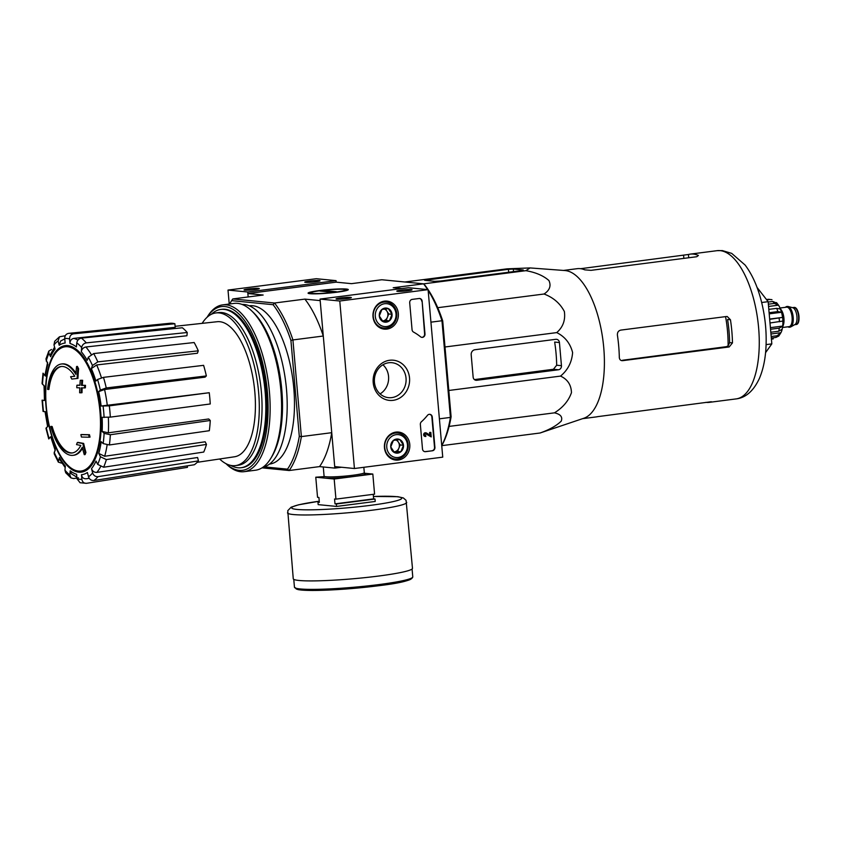 <?xml version="1.0" encoding="UTF-8"?>
<svg xmlns="http://www.w3.org/2000/svg" width="841" height="841" viewBox="0 0 841 841"><rect width="100%" height="100%" fill="white"/><g stroke="black" fill="none" stroke-linecap="round" stroke-linejoin="round"><path stroke-width="1.26" d="M401.704 288.568L393.21 287.738L423.57 283.827L424.905 285.162A95.906 40.431 82.7 0 1 442.723 320.915L441.967 320.747L450.419 417.409L439.391 418.829M428.153 290.387A97.44 41.072 82.7 0 1 441.967 320.747L430.939 322.166M229.593 303.99A95.906 40.431 82.7 0 1 230.129 303.086A95.906 40.431 82.7 0 1 231.727 300.647L273.104 304.694L274.523 303.012A97.44 41.072 82.7 0 1 292.92 339.932L290.923 340.458L299.301 436.29L301.372 436.595L292.92 339.932L323.28 336.022L320.179 300.605L304.884 299.112L274.523 303.012L232.799 298.933L263.159 295.023L247.864 293.53L248.158 296.957L247.727 292.006L228.006 290.071L229.225 304.032M262.003 467.859L289.178 470.518A97.44 41.072 82.7 0 0 301.372 436.595L331.732 432.684L334.834 468.101L319.538 466.608A97.44 41.072 -97.3 0 0 331.732 432.684M341.499 467.249L334.834 468.101M61.435 366.487A43.574 18.376 82.7 0 0 48.925 389.415L48.095 389.52A167.748 14.644 -5 0 1 47.548 389.33A46.034 19.406 82.7 0 1 61.319 364.016A46.034 19.406 82.7 0 1 75.89 374.382A165.94 150.476 83.9 0 1 76.573 366.508L77.404 366.403A160.778 104.925 -163.7 0 0 78.612 368.789A165.467 150.045 -96.1 0 0 77.961 378.366L77.13 378.471A165.467 150.045 -96.1 0 1 77.782 368.894L78.612 368.789M61.319 364.016L62.139 363.911A46.034 19.406 82.7 0 1 75.974 373.131M48.095 389.52A43.574 18.376 82.7 0 1 61.025 366.529A43.574 18.376 82.7 0 1 74.775 376.263A165.635 1.377 172.9 0 1 70.602 376.726L71.422 376.621A165.635 1.377 172.9 0 0 74.765 376.253M70.602 376.726A164.416 107.291 16.3 0 0 71.8 379.07A166.097 1.377 -7.1 0 0 77.13 378.471M77.782 368.894A160.778 104.925 -163.7 0 1 76.573 366.508M51.354 426.681A167.748 14.644 175 0 1 50.796 426.482L51.627 426.376A167.748 14.644 175 0 0 52.174 426.566L51.354 426.681A43.574 18.376 82.7 0 0 72.147 452.973A43.574 18.376 82.7 0 0 80.82 445.425A165.635 27.438 -2.9 0 1 76.531 444.605A164.416 85.467 156.2 0 1 77.34 442.513L78.171 442.408A166.097 27.511 177.1 0 0 83.648 443.407A165.467 147.522 -73.6 0 0 85.929 452.437A160.778 83.574 -23.8 0 0 85.109 454.571L84.289 454.676A160.778 83.574 -23.8 0 1 85.099 452.553L85.929 452.437M84.289 454.676A165.94 147.942 106.4 0 1 82.271 447.286A46.034 19.406 82.7 0 1 73.072 455.328A46.034 19.406 82.7 0 1 50.796 426.482M82.513 448.253A46.034 19.406 82.7 0 1 73.903 455.223L73.072 455.328M85.099 452.553A165.467 147.522 -73.6 0 1 82.817 443.512L83.648 443.407M82.817 443.512A166.097 27.511 177.1 0 1 77.34 442.513M72.557 452.91A43.574 18.376 82.7 0 1 52.174 426.566M80.873 434.629A165.919 149.751 95.6 0 0 81.419 437.026A166.76 14.56 -5 0 0 89.209 437.215L90.029 437.11A163.143 147.249 -84.4 0 1 89.482 434.713A167.128 14.591 175 0 1 81.703 434.524L80.873 434.629A167.128 14.591 175 0 0 88.652 434.818L89.482 434.713M89.209 437.215A163.143 147.249 -84.4 0 1 88.652 434.818M76.888 385.252A165.919 149.751 95.6 0 0 76.773 387.733A167.128 14.591 -5 0 0 79.779 387.827A164.92 148.857 95.6 0 0 79.632 392.768A167.748 14.644 -5 0 0 81.188 392.81A164.373 148.352 -84.4 0 1 81.335 387.859A167.128 14.591 -5 0 0 84.552 387.922A163.143 147.249 -84.4 0 1 84.678 385.441A166.76 14.56 175 0 1 81.451 385.378A164.373 148.352 -84.4 0 1 81.808 380.405A165.919 14.486 175 0 1 80.252 380.374A164.92 148.857 95.6 0 0 79.895 385.346A166.76 14.56 175 0 1 76.888 385.252L77.719 385.146A166.76 14.56 175 0 0 79.906 385.21M81.188 392.81L82.008 392.705A164.373 148.352 -84.4 0 1 82.155 387.88M84.552 387.922L85.372 387.817A163.143 147.249 -84.4 0 1 85.498 385.336A166.76 14.56 175 0 1 82.281 385.273A164.373 148.352 -84.4 0 1 82.639 380.3A165.919 14.486 175 0 1 81.072 380.258L80.252 380.374M84.678 385.441L85.498 385.336M81.451 385.378L82.281 385.273M81.808 380.405L82.639 380.3M81.43 338.124A75.522 31.842 82.7 0 1 86.297 342.876L187.238 332.51A72.578 30.591 82.7 0 0 182.36 327.759L81.43 338.124C78.833 338.65 77.288 340.227 76.794 342.823L76.405 346.955A66.355 27.974 82.7 0 0 70.003 343.506L69.603 338.965C69.614 336.106 70.896 334.392 73.451 333.835L174.886 323.743L175.201 327.307L73.808 338.387A70.959 29.919 82.7 0 1 77.919 340.142M174.886 323.743A72.578 30.591 82.7 0 0 170.029 323.27L68.584 333.362C66.029 333.919 64.746 335.622 64.736 338.492L65.135 343.033A66.355 27.974 82.7 0 0 59.217 345.273L58.103 340.994L59.459 336.799L65.272 335.738M59.459 336.799L54.686 341.278L53.982 344.873L55.107 349.141A66.355 27.974 82.7 0 0 50.586 356.71L48.925 353.367L48.789 351.128L45.94 359.023L47.842 364.342A66.355 27.974 82.7 0 0 45.414 376.095L43.017 373.183L42.05 383.485L44.468 386.324A66.355 27.974 82.7 0 0 44.489 400.474L42.082 400.148M42.071 400.148L43.059 411.428L45.467 411.743A66.355 27.974 82.7 0 0 47.948 426.135L45.971 428.321L48.746 438.939M48.757 438.939L50.723 436.731L55.254 450.629M50.723 436.731A66.355 27.974 82.7 0 0 55.264 449.168L54.15 453.709L58.355 462.151L61.435 463.107M58.355 462.14L59.406 457.472L59.469 459.07L65.188 467.585M59.406 457.472A66.355 27.974 82.7 0 0 65.335 466.061L64.946 470.193L65.714 472.779L70.97 477.909L73.682 478.55L78.444 477.814M70.97 477.909L69.824 474.944L70.202 470.813L71.369 473.798L76.867 477.183M70.202 470.813A66.355 27.974 82.7 0 0 76.615 474.261L77.015 478.802L80.095 482.745L86.528 483.312C83.942 483.428 82.386 482.082 81.882 479.275L81.482 474.734C81.976 477.509 83.522 478.865 86.097 478.771L86.823 478.687A70.959 29.919 82.7 0 1 86.097 478.771M81.482 474.734A66.355 27.974 82.7 0 0 87.39 472.495L88.515 476.773C89.461 479.402 91.259 480.653 93.887 480.526L194.345 464.747A72.578 30.591 82.7 0 0 198.465 460.879L98.008 476.658A75.522 31.842 82.7 0 1 93.887 480.526M98.008 476.658C95.38 476.784 93.582 475.522 92.626 472.894L91.511 468.626C92.457 471.244 94.234 472.495 96.852 472.39L197.593 457.525L198.465 460.879M91.511 468.626A66.355 27.974 82.7 0 0 96.021 461.057L97.693 464.4L103.622 467.228L203.732 452.048A72.578 30.591 82.7 0 0 206.476 444.416L106.365 459.596A75.522 31.842 82.7 0 1 103.622 467.228M106.365 459.596L100.436 456.768L98.765 453.425L104.662 456.264L205.162 441.788L206.476 444.416M98.765 453.425A66.355 27.974 82.7 0 0 101.204 441.672L103.159 443.585L109.393 444.963L209.314 430.708A72.578 30.591 82.7 0 0 210.261 420.479L110.339 434.744A75.522 31.842 82.7 0 1 109.393 444.963M110.339 434.744L104.116 433.357L102.15 431.444L108.342 432.831L208.715 418.976L210.261 420.479M102.15 431.444A66.355 27.974 82.7 0 0 102.129 417.294L110.318 417.125L210.239 403.974A72.578 30.591 82.7 0 0 209.251 392.715L109.33 405.856A75.522 31.842 82.7 0 1 110.318 417.125M109.33 405.856L101.141 406.024L209.251 392.715M104.557 389.509L98.67 391.633L100.331 390.066L106.25 387.953L206.36 375.927L205.057 377.157L104.557 389.509A70.959 29.919 82.7 0 1 107.333 405.677M206.36 375.927A72.578 30.591 82.7 0 0 203.596 365.341L103.475 377.357L97.556 379.48L95.895 381.036A66.355 27.974 82.7 0 0 91.343 368.6L92.457 365.52L97.819 361.872L198.287 350.834L197.425 353.252L96.673 364.952A70.959 29.919 82.7 0 1 101.425 377.756M198.287 350.834A72.578 30.591 82.7 0 0 194.155 342.529L93.677 353.567L88.316 357.215L87.212 360.295A66.355 27.974 82.7 0 0 81.283 351.706L81.661 347.575C82.166 344.978 83.701 343.401 86.297 342.876M70.003 343.506C70.003 340.658 71.275 338.955 73.808 338.387M81.283 351.706C81.766 349.12 83.301 347.543 85.877 346.997A70.959 29.919 82.7 0 1 91.185 354.355M187.238 332.51L186.933 335.748L85.877 346.997M91.343 368.6L96.673 364.952M187.322 465.851L187.459 467.354L86.528 483.312M44.489 400.474L44.016 385.399M45.414 376.095L44.972 375.097L47.611 362.376M51.49 349.446L48.789 351.128M50.586 356.71L50.46 354.46L54.581 347.133M59.217 345.273L60.605 341.047L64.768 338.86M247.864 293.53L336.179 282.155L336.053 280.642L316.332 278.707L228.006 290.071M441.735 445.562A97.44 41.072 82.7 0 0 450.419 417.409L451.102 416.758L442.723 320.915M451.102 416.758A95.906 40.431 82.7 0 1 441.746 445.719M299.301 436.29A95.906 40.431 82.7 0 1 287.496 469.152L289.178 470.518L319.538 466.608M336.831 292.226A20.184 1.766 175 0 1 308.163 293.288A20.184 1.766 175 0 1 328.032 289.63A20.184 1.766 175 0 1 348.227 289.788A20.184 1.766 175 0 1 336.831 292.226M427.649 289.598A97.44 41.072 82.7 0 0 423.57 283.827L381.835 279.748L351.475 283.659L336.179 282.155M249.209 305.788L249.42 305.767A79.79 33.64 82.7 0 1 252.678 305.725A79.79 33.64 82.7 0 1 293.425 384.432A79.79 33.64 82.7 0 1 269.793 464.043L269.583 464.064M287.496 469.152L264.2 466.871M273.104 304.694A95.906 40.431 82.7 0 1 290.923 340.458M230.129 303.086L231.033 301.604A97.44 41.072 82.7 0 1 232.799 298.933L231.727 300.647M323.28 336.022A97.44 41.072 -97.3 0 0 304.884 299.112M211.291 314.334A79.79 33.64 82.7 0 1 220.773 309.456A79.79 33.64 82.7 0 1 224.032 309.404A79.79 33.64 82.7 0 1 264.778 388.111A79.79 33.64 82.7 0 1 241.146 467.722A79.79 33.64 82.7 0 1 230.728 465.409M202.155 323.354A76.962 32.442 82.7 0 1 215.832 312.936A76.962 32.442 82.7 0 1 218.975 312.894A76.962 32.442 82.7 0 1 258.282 388.815A76.962 32.442 82.7 0 1 235.491 465.609A76.962 32.442 82.7 0 1 219.617 458.986M175.117 326.308L217.199 321.714A68.089 28.699 82.7 0 1 219.753 321.704A68.089 28.699 82.7 0 1 254.487 388.595A68.089 28.699 82.7 0 1 234.586 456.768L197.172 462.319M215.832 312.936L218.597 312.579A76.962 32.442 82.7 0 1 221.74 312.537A76.962 32.442 82.7 0 1 261.036 388.458A76.962 32.442 82.7 0 1 238.245 465.252L235.491 465.609M530.093 267.932L564.942 270.539A74.723 31.506 82.7 0 1 565.257 270.571A74.723 31.506 82.7 0 1 603.039 341.068A74.723 31.506 82.7 0 1 583.948 418.208L540.08 432.999C549.509 429.656 556.563 425.704 561.241 421.12C562.797 416.947 560.527 414.182 554.44 412.847C562.913 407.57 568.59 400.852 571.46 392.673C571.228 384.884 567.58 379.354 560.537 376.095C567.864 370.029 571.891 362.177 572.605 352.547C570.219 343.296 564.931 336.652 556.731 332.605C563.018 327.117 565.562 320.085 564.364 311.506C560.043 303.317 553.273 297.493 544.043 294.014C549.699 290.303 551.328 285.814 548.931 280.547C543.423 275.68 535.738 272.389 525.877 270.676L530.093 267.932L507.102 268.836L404.868 281.998M525.877 270.676L423.58 283.848M544.043 294.014L437.719 307.701M556.731 332.605L445.005 346.986M476.763 380.29L558.466 369.767A3.679 3.322 95.6 0 0 561.452 365.688L559.433 342.539A3.679 3.322 95.6 0 0 555.796 339.312L474.934 349.73A4.604 4.152 95.6 0 0 471.191 354.828L473.136 377.062A3.679 3.322 95.6 0 0 476.763 380.29L475.428 380.153M560.537 376.095L448.81 390.476M554.44 412.847L449.094 426.408M540.08 432.999L441.788 445.656M521.557 270.592L523.291 270.014L513.304 269.036L508.416 269.309L424.621 280.305L434.576 281.346L440.695 281.01L521.557 270.592M765.562 352.673L771.828 343.874L768.138 301.677L757.037 287.412M768.138 301.677L761.673 302.508M771.828 343.874L766.098 344.621M725.562 316.626A68.247 28.773 82.7 0 1 728.117 345.893L729.599 342.623A68.121 28.72 -97.3 0 0 727.581 319.475L730.451 319.759L727.213 316.489M728.117 345.893L726.361 346.681L622.508 360.253M726.529 316.5L620.816 330.103C618.356 330.713 617.22 332.426 617.42 335.244A74.723 31.506 82.7 0 1 619.312 357.467C619.523 359.633 620.637 360.705 622.655 360.663L729.189 346.955L732.469 342.897A74.723 31.506 -97.3 0 0 730.451 319.759M621.983 360.673L621.352 360.537M563.554 270.434L577.136 268.689A74.723 31.506 82.7 0 1 580.185 268.647A74.723 31.506 82.7 0 1 584.852 269.866L591.034 270.339L696.747 256.726L698.419 255.475A74.723 31.506 -97.3 0 0 693.341 254.077A74.723 31.506 -97.3 0 0 690.293 254.119A74.723 31.506 -97.3 0 0 688.432 254.497L580.637 268.7M705.872 402.345A74.723 31.506 -97.3 0 0 709.373 402.345A74.723 31.506 -97.3 0 0 711.244 401.977L711.57 401.819M711.223 401.746L597.699 416.642A74.723 31.506 82.7 0 1 596.216 416.915L582.634 418.66M561.452 365.688L556.679 365.225L553.42 369.273L474.419 379.596M556.679 365.225A71.601 30.181 -97.3 0 0 554.661 342.077L559.433 342.539M373.236 494.319L373.635 498.881L375.012 499.018L375.223 501.457L336.589 506.429L318.171 504.632L317.961 502.193L319.349 502.329L318.918 497.452L317.541 497.315L315.774 477.215L324.857 476.574M336.589 506.429L336.368 503.99L375.012 499.018M364.552 473.241L372.826 474.051L334.182 479.023L335.948 499.123L334.56 498.986L334.991 503.854L336.368 503.99M334.182 479.023L315.774 477.215M335.948 499.123L374.581 494.151L372.826 474.051M317.961 502.193L319.317 502.014M373.415 496.463L397.846 496.695L403.354 497.946L406.077 500.342L412.479 568.327A59.837 5.225 175 0 1 378.513 576.053A59.837 5.225 175 0 1 293.257 578.755L287.759 510.697L291.133 507.197L298.502 504.821L319.244 501.204M334.991 503.854L373.635 498.881M442.744 457.147L354.429 468.511L339.775 301.015L428.09 289.64L442.744 457.147M339.775 301.015L320.053 299.081L334.707 466.587L354.429 468.511M346.997 298.587A7.674 0.673 -5 0 0 351.328 297.661A7.674 0.673 -5 0 0 343.654 297.598A7.674 0.673 -5 0 0 336.106 298.997A7.674 0.673 -5 0 0 346.997 298.587M407.717 290.776A7.674 0.673 -5 0 0 412.048 289.84A7.674 0.673 -5 0 0 404.374 289.788A7.674 0.673 -5 0 0 396.826 291.175A7.674 0.673 -5 0 0 407.717 290.776M320.053 299.081L408.369 287.717L428.09 289.64M432.421 450.776L425.525 451.659A3.07 2.765 -84.4 0 1 422.497 448.968L420.353 424.495A3.07 2.765 -84.4 0 1 421.394 421.772A53.708 48.473 -84.4 0 0 427.438 415.38A3.07 2.765 -84.4 0 1 432.263 417.031L434.913 447.37A3.07 2.765 -84.4 0 1 432.421 450.776L425.125 451.617A3.07 2.765 -84.4 0 1 424.758 451.638M422.129 301.194L424.989 333.961A3.07 2.765 -84.4 0 1 420.563 336.799A53.708 48.473 -84.4 0 0 413.551 332.09A3.07 2.765 -84.4 0 1 412.058 329.693L409.704 302.792A3.07 2.765 -84.4 0 1 412.195 299.385L419.102 298.502A3.07 2.765 -84.4 0 1 422.129 301.194L424.6 333.93A3.07 2.765 -84.4 0 1 421.74 337.346M389.614 360.263A20.184 18.218 -84.4 0 1 407.969 388.29A20.184 18.218 -84.4 0 1 376.516 392.337A20.184 18.218 -84.4 0 1 389.614 360.263M395.901 432.106A14.076 12.71 -84.4 0 1 398.024 432.032A14.076 12.71 -84.4 0 1 409.767 447.317A14.076 12.71 -84.4 0 1 395.291 460.038A14.076 12.71 -84.4 0 1 384.4 446.014A14.076 12.71 -84.4 0 1 395.901 432.106M384.442 301.152A14.076 12.71 -84.4 0 1 386.576 301.078A14.076 12.71 -84.4 0 1 398.308 316.363A14.076 12.71 -84.4 0 1 383.832 329.073A14.076 12.71 -84.4 0 1 372.952 315.06A14.076 12.71 -84.4 0 1 384.442 301.152M383.223 301.372A13.813 12.468 -84.4 0 1 384.432 301.898M381.898 327.853A13.813 12.468 -84.4 0 1 380.605 328.137M394.681 432.327A13.813 12.468 -84.4 0 1 395.89 432.852M393.357 458.818A13.813 12.468 -84.4 0 1 392.064 459.091M388.721 362.755A17.566 15.853 -84.4 0 1 391.948 362.702A17.566 15.853 -84.4 0 1 406.014 381.73A17.566 15.853 -84.4 0 1 388.531 397.667A17.566 15.853 -84.4 0 1 374.371 380.426A17.566 15.853 -84.4 0 1 388.721 362.755M382.928 364.773A17.566 15.853 -84.4 0 1 380.079 393.882M419.47 298.481A3.07 2.765 -84.4 0 1 421.73 301.152M429.604 414.319A3.07 2.765 -84.4 0 1 431.864 416.999L434.524 447.328A3.07 2.765 -84.4 0 1 432.022 450.734M429.814 435.018L429.593 432.453L430.813 432.39L431.212 436.91L425.63 433.746A0.925 0.83 -84.4 0 0 425.599 433.735M425.63 433.746L431.212 436.91M429.593 432.453L430.813 432.39M425.451 435.522L425.861 436.468A1.84 1.661 -84.4 0 1 424.053 434.482A1.84 1.661 -84.4 0 1 426.398 432.957L430.224 435.26L429.982 432.495M425.336 436.447A1.84 1.661 -84.4 0 1 423.654 434.44A1.84 1.661 -84.4 0 1 425.683 432.8M425.788 435.554A0.925 0.83 -84.4 0 1 424.884 434.566A0.925 0.83 -84.4 0 1 426.019 433.788M399.78 439.58L403.491 445.257L400.842 451.754L394.471 452.574L390.75 446.897L393.399 440.4L399.78 439.58A7.085 6.392 -84.4 0 1 403.491 445.257A7.085 6.392 -84.4 0 1 400.842 451.754A7.085 6.392 -84.4 0 1 394.471 452.574A7.085 6.392 -84.4 0 1 390.75 446.897A7.085 6.392 -84.4 0 1 393.399 440.4A7.085 6.392 -84.4 0 1 399.78 439.58M386.776 447.412A11.511 10.386 -84.4 0 1 401.43 435.522A11.511 10.386 -84.4 0 1 403.165 455.296A11.511 10.386 -84.4 0 1 386.776 447.412M384.736 447.517A13.046 11.774 -84.4 0 1 397.73 433.031A13.046 11.774 -84.4 0 1 408.179 447.16A13.046 11.774 -84.4 0 1 395.196 458.997A13.046 11.774 -84.4 0 1 384.736 447.517M395.838 439.99A6.139 5.54 -84.4 0 1 398.35 442.093A6.139 5.54 -84.4 0 1 399.349 445.047A6.139 5.54 -84.4 0 1 398.876 448.19A6.139 5.54 -84.4 0 1 394.366 451.848L397.551 451.438L400.211 444.931L396.889 439.864M397.551 451.438L400.842 451.754M400.211 444.931L403.491 445.257M388.321 308.615L392.043 314.303L389.383 320.799L383.012 321.619L379.291 315.943L381.94 309.435L388.321 308.615A7.085 6.392 -84.4 0 1 392.043 314.303A7.085 6.392 -84.4 0 1 389.383 320.799A7.085 6.392 -84.4 0 1 383.012 321.619A7.085 6.392 -84.4 0 1 379.291 315.943A7.085 6.392 -84.4 0 1 381.94 309.435A7.085 6.392 -84.4 0 1 388.321 308.615M375.317 316.458A11.511 10.386 -84.4 0 1 389.972 304.568A11.511 10.386 -84.4 0 1 391.706 324.342A11.511 10.386 -84.4 0 1 375.317 316.458M373.278 316.563A13.046 11.774 -84.4 0 1 386.271 302.077A13.046 11.774 -84.4 0 1 396.721 316.205A13.046 11.774 -84.4 0 1 383.738 328.043A13.046 11.774 -84.4 0 1 373.278 316.563M384.379 309.036A6.139 5.54 -84.4 0 1 386.892 311.138A6.139 5.54 -84.4 0 1 387.901 314.092A6.139 5.54 -84.4 0 1 387.428 317.225A6.139 5.54 -84.4 0 1 382.907 320.894L386.093 320.484L388.752 313.977L385.43 308.91M386.093 320.484L389.383 320.799M388.752 313.977L392.043 314.303M309.099 281.125A7.674 0.673 -5 0 0 304.778 282.177A7.674 0.673 -5 0 0 312.442 282.113A7.674 0.673 -5 0 0 320.011 280.841A7.674 0.673 -5 0 0 316.721 280.516A7.674 0.673 -5 0 0 309.099 281.125M248.379 288.947A7.674 0.673 -5 0 0 244.058 289.987A7.674 0.673 -5 0 0 251.722 289.935A7.674 0.673 -5 0 0 259.291 288.652A7.674 0.673 -5 0 0 256 288.337A7.674 0.673 -5 0 0 248.379 288.947M336.053 280.642L247.727 292.006M207.138 317.215A82.555 34.796 82.7 0 1 224.841 306.534A82.555 34.796 82.7 0 1 268.09 406.823A82.555 34.796 82.7 0 1 225.987 463.664L226.544 464.221A84.089 35.448 82.7 0 0 244.121 471.675L255.58 470.203A84.089 35.448 82.7 0 0 270.697 458.534A84.089 35.448 82.7 0 0 280 382.277A84.089 35.448 82.7 0 0 251.68 310.865A84.089 35.448 82.7 0 0 237.54 303.359A84.089 35.448 82.7 0 0 234.103 303.401L222.655 304.884A84.089 35.448 82.7 0 1 226.092 304.831A84.089 35.448 82.7 0 1 269.025 387.775A84.089 35.448 82.7 0 1 244.121 471.675M221.299 309.393A79.79 33.64 82.7 0 1 225.083 309.278A79.79 33.64 82.7 0 1 238.497 316.395A79.79 33.64 82.7 0 1 265.367 384.158A79.79 33.64 82.7 0 1 256.537 456.526A79.79 33.64 82.7 0 1 241.672 467.649M207.107 317.246L207.538 316.542A84.089 35.448 82.7 0 1 222.655 304.884M251.68 310.865L253.32 312.431A82.092 34.607 82.7 0 1 280.957 382.15A82.092 34.607 82.7 0 1 271.874 456.6L270.697 458.534M242.082 304.442A82.092 34.607 82.7 0 1 244.205 304.505A82.092 34.607 82.7 0 1 285.951 384.022A82.092 34.607 82.7 0 1 263.023 467.175M343.98 289.346A17.566 1.535 175 0 1 345.598 289.725A17.566 1.535 175 0 1 328.316 292.91A17.566 1.535 175 0 1 310.739 292.773A17.566 1.535 175 0 1 325.015 290.145A17.566 1.535 175 0 1 343.98 289.346M336.368 291.711L332.227 292.248L320 291.049L324.142 290.513L336.368 291.711M324.216 291.459L324.142 290.513M789.762 327.16A10.439 4.394 -97.3 0 0 790.035 327.138A10.439 4.394 -97.3 0 0 790.761 326.897L794.945 324.531A8.589 3.627 -97.3 0 0 796.847 315.743A8.589 3.627 -97.3 0 0 792.779 307.732L788.133 306.502A10.439 4.394 -97.3 0 0 787.376 306.45A10.439 4.394 -97.3 0 0 787.102 306.502M790.761 326.897A10.439 4.394 -97.3 0 0 793.074 316.237A10.439 4.394 -97.3 0 0 788.133 306.502M787.933 326.792A10.439 4.394 -97.3 0 0 789.058 327.223A10.439 4.394 -97.3 0 0 789.489 327.212A10.439 4.394 -97.3 0 0 792.516 316.3A10.439 4.394 -97.3 0 0 786.819 306.513A10.439 4.394 -97.3 0 0 785.431 307.312M782.635 326.907A10.891 4.594 -97.3 0 0 780.269 308.552M769.999 322.976L782.855 321.052A17.188 7.243 -97.3 0 1 782.719 326.066L779.26 328.137A19.942 8.41 82.7 0 1 778.745 331.228L782.204 329.157A17.188 7.243 -97.3 0 1 782.004 329.935C783.896 321.693 782.855 313.64 778.892 305.788A17.188 7.243 -97.3 0 0 778.514 305.167L768.558 306.45M778.745 336.064L780.921 332.71A17.188 7.243 -97.3 0 0 782.004 329.935M770.966 333.993L780.921 332.71L777.116 335.748A19.942 8.41 82.7 0 1 775.917 337.441L778.734 336.053M771.964 299.659L768.253 299.312A19.942 8.41 82.7 0 1 769.031 299.312A19.942 8.41 82.7 0 1 769.83 299.47L771.954 299.669M776.989 303.202L772.763 301.467A19.942 8.41 82.7 0 1 774.288 303.433L778.514 305.167L776.516 302.581M768.811 309.372L776.737 308.353L780.437 309.036A17.188 7.243 -97.3 0 0 778.892 305.788M769.105 312.715L777.809 311.59L781.51 312.274L769.2 313.861M769.683 319.328L782.54 317.404A17.188 7.243 -97.3 0 0 781.51 312.274M771.418 339.133L773.278 338.891M766.729 299.869L769.83 299.47M766.477 299.543L768.253 299.312M768.359 304.19L774.288 303.433M768.169 302.056L772.763 301.467M770.819 332.248L778.745 331.228M770.556 329.262L779.26 328.137M771.186 336.505L777.116 335.748M771.323 338.029L775.917 337.441M782.54 317.404L769.662 319.054M782.719 326.066L770.409 327.654M99.953 411.533A62.644 26.407 82.7 0 1 78.549 471.076A62.644 26.407 82.7 0 1 46.266 406.287A62.644 26.407 82.7 0 1 67.669 346.744A62.644 26.407 82.7 0 1 99.953 411.533M67.774 345.588A63.779 26.891 82.7 0 1 99.743 442.85A63.779 26.891 82.7 0 1 52.405 438.214A63.779 26.891 82.7 0 1 67.774 345.588M76.794 342.823A70.917 29.898 82.7 0 1 81.661 347.575M64.736 338.492A70.917 29.898 82.7 0 1 69.603 338.965M53.982 344.873A70.917 29.898 82.7 0 1 58.103 340.994M46.181 360.999A70.917 29.898 82.7 0 1 48.925 353.367M42.502 384.411A70.917 29.898 82.7 0 1 43.448 374.182M43.511 411.554A70.917 29.898 82.7 0 1 42.523 400.284M49.062 438.287A70.917 29.898 82.7 0 1 46.287 427.701M58.302 460.553A70.917 29.898 82.7 0 1 54.16 452.248M69.824 474.944A70.917 29.898 82.7 0 1 64.946 470.193M81.882 479.275A70.917 29.898 82.7 0 1 77.015 478.802M92.626 472.894A70.917 29.898 82.7 0 1 88.515 476.773M100.436 456.768A70.917 29.898 82.7 0 1 97.693 464.4M104.116 433.357A70.917 29.898 82.7 0 1 103.159 443.585M103.107 406.214A70.917 29.898 82.7 0 1 104.095 417.483M98.67 391.633A66.355 27.974 82.7 0 1 101.141 406.024M97.556 379.48A70.917 29.898 82.7 0 1 100.331 390.066M88.316 357.215A70.917 29.898 82.7 0 1 92.457 365.52M89.104 478.13A70.959 29.919 82.7 0 1 86.823 478.687L89.23 478.329M100.51 466.818A70.959 29.919 82.7 0 1 96.852 472.39M107.112 445.005A70.959 29.919 82.7 0 1 104.662 456.264M108.342 417.346A70.959 29.919 82.7 0 1 108.342 432.831M103.475 377.357A75.522 31.842 82.7 0 1 106.25 387.953M93.677 353.567A75.522 31.842 82.7 0 1 97.819 361.872M68.584 333.362A75.522 31.842 82.7 0 1 73.451 333.835M508.668 272.253L508.416 269.309M426.786 280.579L426.713 279.822M513.525 271.632L513.304 269.036M732.469 342.897L729.599 342.623M729.189 346.955L726.361 346.681M720.117 250.629A74.723 31.506 82.7 0 1 758.277 324.342A74.723 31.506 82.7 0 1 736.148 398.907C745.83 397.761 753.61 390.876 759.476 378.261C763.081 369.725 765.236 359.685 765.93 348.163C766.845 331.711 765.121 315.312 760.748 298.954C757.016 285.225 751.801 273.924 745.094 265.031L731.702 253.383L722.377 250.597L717.068 250.671A74.723 31.506 82.7 0 1 720.117 250.629M688.716 257.767L688.432 254.497M683.859 258.387L683.596 255.443M558.466 369.767L553.42 369.273M363.838 467.302L364.311 472.653A20.184 1.766 175 0 1 352.842 475.26A20.184 1.766 175 0 1 324.079 476.174L323.28 466.976M364.605 473.294A21.414 1.871 175 0 1 353.483 476.532A21.414 1.871 175 0 1 330.366 478.266A21.414 1.871 175 0 1 323.911 476.858M411.606 578.061A58.155 5.078 175 0 1 378.639 585.725A58.155 5.078 175 0 1 295.801 588.195M379.06 584.558A59.385 5.183 175 0 1 294.455 587.249L298.092 589.604C301.972 590.319 308.742 590.592 318.413 590.403C337.325 589.94 357.414 588.385 378.692 585.725C400.999 583.076 412.363 580.132 412.773 576.894A59.385 5.183 175 0 1 379.06 584.558M406.718 502.392A59.837 5.225 175 0 1 372.742 510.119A59.837 5.225 175 0 1 287.485 512.821M373.425 496.495A55.243 4.825 175 0 1 401.704 498.419A55.243 4.825 175 0 1 370.366 505.357A55.243 4.825 175 0 1 297.977 509.52A55.243 4.825 175 0 1 319.244 501.225M797.783 322.923A7.821 3.301 -97.3 0 0 798.876 315.491A7.821 3.301 -97.3 0 0 795.933 308.573M795.66 324.521A8.589 3.627 -97.3 0 0 796.017 324.521A8.589 3.627 -97.3 0 0 798.508 315.533A8.589 3.627 -97.3 0 0 793.82 307.47L792.464 307.648M788.374 326.739A10.124 4.268 -97.3 0 0 789.037 326.918A10.124 4.268 -97.3 0 0 792.285 315.564A10.124 4.268 -97.3 0 0 785.862 307.259M782.54 327.485L789.131 326.644A9.819 4.142 -97.3 0 0 791.98 316.374A9.819 4.142 -97.3 0 0 786.629 307.165L780.038 308.006M783.213 325.404A9.819 4.142 -97.3 0 0 781.205 309.856M779.113 318.108A19.942 8.41 82.7 0 1 779.439 321.767M776.737 308.353A19.942 8.41 82.7 0 1 777.809 311.59M45.025 411.617L47.632 426.765M241.146 467.722L242.197 467.596M220.773 309.456L221.824 309.32M709.373 402.345L736.148 398.907M690.293 254.119L717.068 250.671M363.617 473.189L364.752 473.399L364.311 472.653M293.772 579.365L294.455 587.249M412.079 569.01L412.773 576.894M397.73 433.031L393.63 432.631M395.196 458.997L391.097 458.587M386.271 302.077L382.171 301.677M383.738 328.043L379.638 327.633M310.739 292.773L309.951 293.709M345.598 289.725L346.545 290.513M794.661 324.689L796.017 324.521C801.336 324.552 798.961 306.092 793.82 307.47M787.376 306.45L786.819 306.513M790.035 327.138L789.489 327.212"/></g></svg>
